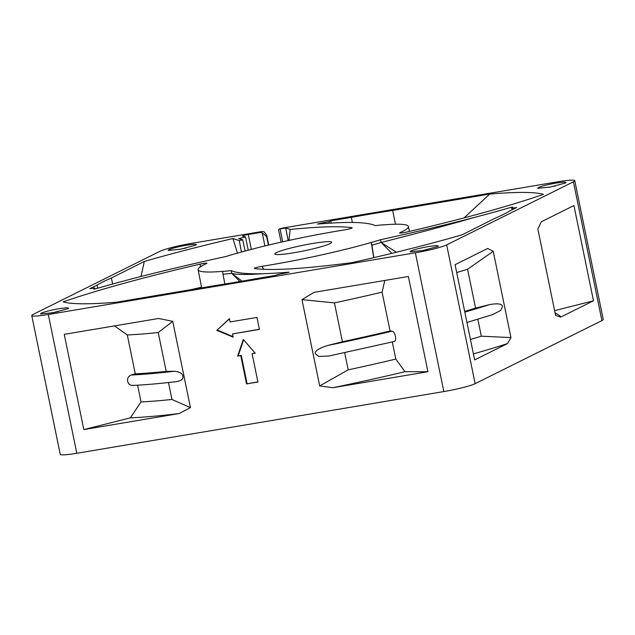 <?xml version="1.0" encoding="UTF-8"?>
<svg xmlns="http://www.w3.org/2000/svg" width="635" height="635" viewBox="0 0 635 635"><rect width="100%" height="100%" fill="white"/><g stroke="black" fill="none" stroke-linecap="round" stroke-linejoin="round"><path stroke-width="0.95" d="M168.831 249.69C172.442 248.15 178.475 246.626 186.912 245.118L194.159 244.221L196.445 244.658L195.707 245.166L180.745 249.174L168.148 250.468L168.831 249.69M179.221 249.46A12.001 1.175 168.4 0 1 185.872 248.094M538.456 187.547C542.076 186.007 548.1 184.483 556.538 182.975L563.793 182.07L566.071 182.515L565.341 183.023L550.378 187.031L537.774 188.325L538.456 187.547M548.846 187.317A12.001 1.175 168.4 0 1 555.498 185.952M410.805 251.063C414.417 249.523 420.449 247.999 428.887 246.491L436.142 245.594L438.42 246.031L437.69 246.539L422.727 250.547L410.123 251.841L410.805 251.063M421.195 250.833A12.001 1.175 168.4 0 1 427.847 249.468M41.18 313.206C44.791 311.666 50.824 310.142 59.261 308.634L66.508 307.737L68.794 308.173L68.056 308.689L53.094 312.69L40.497 313.984L41.18 313.206M51.57 312.976A12.001 1.175 168.4 0 1 58.222 311.61M352.369 222.472L351.338 217.384L330.668 220.853L329.025 221.671A214.574 20.939 -11.6 0 0 319.921 223.425L319.286 223.917M317.436 224.028L317.714 224.044A279.106 27.234 168.4 0 1 343.471 222.528C359.061 222.091 369.681 223.115 375.317 225.615A107.823 10.525 168.4 0 1 383.929 224.782L383.484 224.893A107.339 10.477 168.4 0 1 408.4 226.52A107.339 10.477 168.4 0 1 400.026 232.632C399.066 233.394 401.153 233.235 406.289 232.14C462.915 218.916 508.572 206.343 543.258 194.437L543.401 194.366A250.079 24.4 -11.6 0 0 489.728 194.056L392.668 210.439A223.845 21.844 -11.6 0 0 372.348 213.733A223.845 21.844 -11.6 0 0 351.338 217.384M259.493 232.593L261.453 231.616A5.58 5.215 -116.5 0 1 264.192 231.91L266.724 235.164L266.851 236.633L262.223 232.886A5.58 5.215 63.5 0 0 259.493 232.593L248.285 234.474A4.469 0.437 -11.6 0 0 242.483 236.085A4.469 0.437 -11.6 0 0 242.57 236.149L245.523 237.022L238.554 238.577L242.697 239.808A216.027 21.082 -11.6 0 0 239.276 240.609L232.902 238.554A250.079 24.4 -11.6 0 0 144.304 261.461L111.371 278.027A223.845 21.844 -11.6 0 0 97.084 285.131L89.852 288.703L94.615 287.901A214.574 20.939 -11.6 0 0 93.686 289.012L93.694 289.108M94.615 287.901L94.837 289.028M512.842 207.137L511.111 207.343A279.106 27.234 168.4 0 1 474.528 217.392C447.683 224.433 416.346 231.878 380.508 239.736L381.087 242.459L391.898 253.317M474.528 217.392C445.333 225.814 414.187 234.164 381.087 242.459A107.879 10.525 168.4 0 1 371.935 245.205L371.253 242.451A107.339 10.477 168.4 0 1 262.08 266.319C256.5 267.359 253.936 268.089 254.389 268.518C271.28 270.843 303.649 268.907 351.496 262.707L351.901 262.644A250.079 24.4 -11.6 0 0 462.209 234.767L495.149 218.202A223.845 21.844 -11.6 0 0 509.429 211.098L516.66 207.526L511.905 208.328A214.574 20.939 -11.6 0 0 512.826 207.216M373.848 257.619L371.935 245.205M289.076 272.185L288.798 272.185A279.106 27.234 168.4 0 1 263.049 273.701C247.452 274.137 236.839 273.106 231.196 270.613L231.712 273.344L239.935 281.511M263.049 273.701C246.737 274.836 236.291 274.717 231.712 273.344A107.879 10.525 168.4 0 1 223.004 274.185L222.583 271.447L223.028 271.335A107.339 10.477 168.4 0 1 198.112 269.692A107.339 10.477 168.4 0 1 206.486 263.596L206.978 263.247M224.846 284.035L223.004 274.185M276.376 252.635A29.027 2.834 168.4 0 1 307.681 244.356A29.027 2.834 168.4 0 1 331.692 242.276A29.027 2.834 168.4 0 1 330.137 243.594A29.027 2.834 168.4 0 1 298.831 251.873A29.027 2.834 168.4 0 1 274.82 253.952A29.027 2.834 168.4 0 1 276.376 252.635M261.453 231.616L191.151 243.435A25.122 2.453 168.4 0 0 159.853 251.341L33.091 314.42A25.122 2.453 168.4 0 0 31.75 315.555A25.122 2.453 168.4 0 0 48.324 314.5L76.811 453.271L443.849 391.565A25.122 2.453 -11.6 0 0 475.147 383.659L601.909 320.58A25.122 2.453 -11.6 0 0 603.25 319.445L574.762 180.673A25.122 2.453 168.4 0 1 573.421 181.808L446.659 244.888A25.122 2.453 168.4 0 1 415.361 252.793L48.324 314.5M93.67 289.068L95.409 288.885A279.106 27.234 168.4 0 1 131.985 278.836C158.829 271.796 190.167 264.343 226.004 256.492A107.823 10.525 168.4 0 1 235.045 253.778L235.26 253.778A107.339 10.477 168.4 0 1 344.432 229.91C350.02 228.87 352.584 228.14 352.123 227.711C340.241 225.989 319.595 226.568 290.179 229.441A214.574 20.939 -11.6 0 1 290.385 229.402L285.71 228.021L279.154 229.108A4.469 0.437 168.4 0 1 284.718 227.703L558.189 181.729A25.122 2.453 168.4 0 1 574.762 180.673M400.209 233.124L400.026 232.632L399.542 232.997M317.714 224.044L319.921 223.425M206.486 263.596C207.447 262.834 205.359 263.001 200.223 264.089C143.605 277.312 97.941 289.877 63.254 301.792L63.111 301.863A250.079 24.4 -11.6 0 0 116.792 302.173L213.844 285.79A223.845 21.844 -11.6 0 0 255.175 278.844L275.844 275.376L277.487 274.558A214.574 20.939 -11.6 0 0 286.591 272.804L288.957 272.256M231.196 270.613A107.823 10.525 168.4 0 1 222.583 271.447M380.508 239.736A107.823 10.525 168.4 0 1 371.467 242.451M191.341 289.592L201.541 287.171M200.223 264.089L200.343 266.827M231.712 273.344L242.046 281.154M511.905 208.328L512.199 209.733M329.025 221.671L329.398 223.202M331.2 223.091L330.668 220.853M395.454 224.234L392.668 210.439M464.074 217.884L489.728 194.056M288.925 240.435L290.179 229.441M241.451 252.024L239.276 240.609M242.697 239.808L245.142 251.016M97.742 288.219L97.084 285.131M112.649 284.035L111.371 278.027M141.002 276.511L144.304 261.461M237.498 253.135L232.902 238.554M248.245 250.182L245.523 237.022M31.75 315.555L60.238 454.327A25.122 2.453 -11.6 0 0 76.811 453.271M541.353 221.758L573.929 205.549L593.479 300.784L560.61 317.143L555.577 315.373L537.869 229.076L541.353 221.758M456.7 272.526A223.282 21.788 168.4 0 0 467.59 269.256L493.236 251.285L510.945 337.582L481.33 336.193L477.845 319.246M473.408 353.917A238.212 23.249 -11.6 0 0 507.508 343.559L510.945 337.582M507.508 343.559L474.639 359.918L455.089 264.684L487.664 248.476L493.236 251.285M83.804 429.577L64.254 334.343L158.583 318.484L172.728 321.342L190.444 407.638L178.991 413.575L83.804 429.577L130.318 417.878L141.041 401.915L137.612 385.191M384.802 280.448L382.079 292.14A223.282 21.788 168.4 0 1 334.454 302.895L301.974 299.617L314.047 292.346L408.368 276.487L427.919 371.721L332.732 387.731A238.212 23.249 -11.6 0 0 404.979 371.697L395.819 359.085L392.303 341.963M301.974 299.617L319.683 385.913L332.732 387.731M257.913 382.008L246.547 383.921L240.736 355.624L237.633 356.148L243.292 339.431L255.206 353.187L252.111 353.711L257.913 382.008M216.829 330.367L233.204 337.185L232.537 333.923L259.421 329.398L256.961 317.429L230.076 321.945L229.41 318.683L216.829 330.367L229.449 318.873M172.728 321.342L158.226 332.526A223.282 21.788 168.4 0 1 127.302 334.97L114.514 325.898M158.226 332.526L166.203 371.38L174.363 371.261C179.618 371.777 182.428 373.42 182.809 376.182C183.563 378.936 181.451 380.738 176.482 381.595L177.252 381.532C159.861 383.58 144.963 384.889 132.564 385.453M168.489 382.524L171.966 399.471L190.444 407.638M127.302 334.97L135.279 373.824L131.159 375.031C128.333 376.277 127.167 378.381 127.659 381.341C128.365 384.254 130.239 385.588 133.286 385.366M141.041 401.915A223.282 21.788 -11.6 0 0 171.966 399.471M130.318 417.878A238.212 23.249 -11.6 0 0 178.991 413.575M135.279 373.824A223.282 21.788 -11.6 0 0 166.203 371.38M404.979 371.697L427.919 371.721M382.079 292.14L390.057 330.994L392.136 331.152C393.573 331.526 394.676 333.248 395.446 336.32C395.938 339.4 395.541 341.122 394.256 341.487L328.866 356.029L318.929 356.449L315.341 353.901C314.492 351.203 318.603 348.393 327.692 345.488L342.424 341.749L334.454 302.895M329.819 355.822L328.866 356.029M344.67 352.703L348.194 369.84L319.683 385.913M342.424 341.749A223.282 21.788 -11.6 0 0 390.057 330.994M348.194 369.84A223.282 21.788 -11.6 0 0 395.819 359.085M255.079 353.036L252.111 353.711M257.881 381.841L246.547 383.921M247.078 383.651L241.268 355.354L240.736 355.624M241.268 355.354L237.633 356.148M238.173 355.878L243.618 339.796M259.382 329.232L232.537 333.923M233.101 336.645L217.368 330.097M554.609 310.65L593.479 300.784M560.61 317.143A238.212 23.249 -11.6 0 0 558.911 315.135L555.053 312.793M467.59 269.256L475.559 308.11L489.156 304.689C497.761 303.117 502.221 303.752 502.539 306.594L500.666 310.436L492.617 314.619M470.44 339.471A223.282 21.788 -11.6 0 0 481.33 336.193M464.677 311.38A223.282 21.788 -11.6 0 0 475.559 308.11M285.71 228.021L288.179 240.601M511.111 207.343L512.024 208.915M381.087 242.459L396.383 252.222M371.253 242.451L373.769 257.635M263.747 269.335L262.08 266.319M248.285 234.474L251.341 249.364M264.906 245.951L262.223 232.886M266.668 236.72L268.391 245.11M268.581 245.07L266.851 236.633M601.909 320.58L573.421 181.808M446.659 244.888L475.147 383.659M443.849 391.565L415.361 252.793M131.159 375.031A227.933 22.241 -11.6 0 0 174.363 371.261M327.692 345.488A227.933 22.241 -11.6 0 0 392.136 331.152M464.828 312.118A227.933 22.241 -11.6 0 0 489.156 304.689M280.13 229.267L282.702 241.808M198.112 269.692L201.668 287.845M408.4 226.52L409.448 231.402M268.748 245.031L266.724 235.164M466.955 322.477L492.816 314.555M281.099 242.165L278.487 229.465"/></g></svg>
